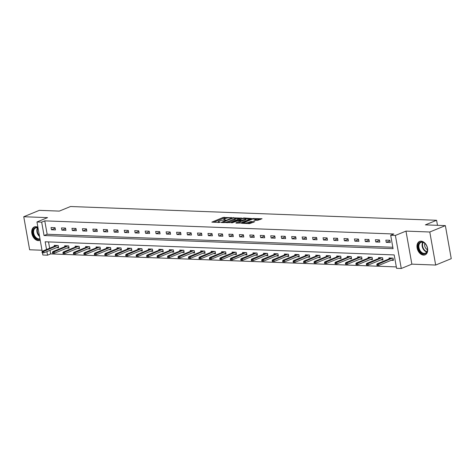 <?xml version="1.0" encoding="UTF-8"?>
<svg xmlns="http://www.w3.org/2000/svg" width="475" height="475" viewBox="0 0 475 475"><rect width="100%" height="100%" fill="white"/><g stroke="black" fill="none" stroke-linecap="round" stroke-linejoin="round"><path stroke-width="0.71" d="M231.384 217.681L223.084 217.449L211.838 222.14L219.118 222.496L220.174 222.211L219.07 222.11A2.921 0.629 -10.1 0 1 218.156 221.819A2.921 0.629 -10.1 0 1 218.922 221.231L219.836 220.857A2.921 0.629 -10.1 0 1 223.903 220.133L225.696 220.008L224.758 219.783A2.921 0.629 -10.1 0 1 223.844 219.492A2.921 0.629 -10.1 0 1 224.61 218.898L225.524 218.524A2.921 0.629 -10.1 0 1 229.591 217.805L231.349 217.485M421.093 241.169A7.25 4.993 -112.3 0 0 419.585 241.431A7.25 4.993 -112.3 0 0 417.353 248.995A7.25 4.993 -112.3 0 0 423.575 255.099A7.25 4.993 -112.3 0 0 425.083 254.843A7.25 4.993 -112.3 0 0 427.316 247.279A7.25 4.993 -112.3 0 0 421.093 241.169M37.911 227.264A7.25 4.993 -112.3 0 0 35.851 226.676A7.25 4.993 -112.3 0 0 34.343 226.937A7.25 4.993 -112.3 0 0 32.104 234.502A7.25 4.993 -112.3 0 0 38.333 240.611A7.25 4.993 -112.3 0 0 39.835 240.35A7.25 4.993 -112.3 0 0 40.209 240.172M257.468 220.394L262.069 218.72L252.742 218.565L241.496 223.256L249.547 223.642L254.79 221.7L251.18 221.487L248.057 222.472A2.44 0.528 -10.1 0 1 245.462 223.048A2.44 0.528 -10.1 0 1 243.895 222.828A2.44 0.528 -10.1 0 1 244.536 222.336L251.786 219.367A2.44 0.528 -10.1 0 1 254.38 218.791A2.44 0.528 -10.1 0 1 255.948 219.005A2.44 0.528 -10.1 0 1 255.307 219.503L253.858 220.18L257.468 220.394M445.366 225.625L451.25 258.667L435.676 265.05L429.786 232.002L445.366 225.625L425.374 224.871L436.59 220.281L70.532 206.512L59.316 211.102L39.324 210.354L23.75 216.731L47.559 217.627L36.967 221.962L41.663 222.14L44.775 220.863L393.805 233.991L390.688 235.268L395.384 235.446L401.274 268.488L396.577 268.316L394.191 254.915L45.161 241.787L46.538 249.5M429.786 232.002L405.977 231.105L395.384 235.446M241.353 218.138L232.269 217.793L221.023 222.49L230.345 222.644L241.306 217.859M243.865 218.447L243.776 217.954L251.59 218.524L240.582 223.03L235.986 223.131M235.944 222.852L240.647 220.839L238.153 220.667L232.233 222.799L231.313 222.763L243.776 217.954M23.75 216.731L29.634 249.773L42.002 250.242M437.493 225.328L436.59 220.281M44.775 220.863L47.162 234.264L392.825 247.261M51.425 229.763L55.45 229.918L55.053 227.685L51.027 227.531L51.425 229.763L55.153 228.237M61.887 230.155L65.912 230.31L65.514 228.077L61.489 227.923L61.887 230.155L65.615 228.629M72.354 230.553L76.374 230.702L75.976 228.469L71.957 228.321L72.354 230.553L76.077 229.027M82.816 230.945L86.836 231.093L86.438 228.861L82.418 228.713L82.816 230.945L86.539 229.419M93.278 231.337L97.304 231.491L96.906 229.259L92.88 229.104L93.278 231.337L97.001 229.811M103.74 231.735L107.766 231.883L107.368 229.651L103.342 229.502L103.74 231.735L107.463 230.209M114.202 232.127L118.228 232.275L117.83 230.042L113.804 229.894L114.202 232.127L117.931 230.601M124.664 232.518L128.689 232.673L128.292 230.44L124.266 230.286L124.664 232.518L128.393 230.993M135.126 232.91L139.151 233.065L138.753 230.832L134.728 230.678L135.126 232.91L138.854 231.384M145.593 233.308L149.613 233.457L149.215 231.224L145.196 231.076L145.593 233.308L149.316 231.782M156.055 233.7L160.081 233.848L159.683 231.616L155.658 231.467L156.055 233.7L159.778 232.174M166.517 234.092L170.543 234.246L170.145 232.014L166.119 231.859L166.517 234.092L170.24 232.566M176.979 234.49L181.005 234.638L180.607 232.406L176.581 232.257L176.979 234.49L180.708 232.964M187.441 234.882L191.467 235.03L191.069 232.797L187.043 232.649L187.441 234.882L191.17 233.356M197.903 235.273L201.928 235.428L201.531 233.195L197.505 233.041L197.903 235.273L201.632 233.748M208.371 235.665L212.39 235.82L211.993 233.587L207.973 233.433L208.371 235.665L212.093 234.139M218.833 236.063L222.852 236.212L222.454 233.979L218.435 233.831L218.833 236.063L222.555 234.537M229.294 236.455L233.32 236.603L232.922 234.371L228.897 234.223L229.294 236.455L233.017 234.929M239.756 236.847L243.782 237.001L243.384 234.769L239.358 234.614L239.756 236.847L243.479 235.321M250.218 237.245L254.244 237.393L253.846 235.161L249.82 235.006L250.218 237.245L253.947 235.719M260.68 237.637L264.706 237.785L264.308 235.553L260.282 235.404L260.68 237.637L264.409 236.111M271.142 238.028L275.168 238.183L274.77 235.95L270.744 235.796L271.142 238.028L274.871 236.502M281.61 238.42L285.629 238.575L285.232 236.342L281.212 236.188L281.61 238.42L285.332 236.894M292.072 238.818L296.097 238.967L295.699 236.734L291.674 236.586L292.072 238.818L295.794 237.292M302.533 239.21L306.559 239.358L306.161 237.126L302.136 236.977L302.533 239.21L306.256 237.684M312.995 239.602L317.021 239.756L316.623 237.524L312.598 237.369L312.995 239.602L316.724 238.076M323.457 239.994L327.483 240.148L327.085 237.916L323.059 237.761L323.457 239.994L327.186 238.474M333.919 240.392L337.945 240.54L337.547 238.308L333.521 238.159L333.919 240.392L337.648 238.866M344.387 240.783L348.407 240.938L348.009 238.705L343.989 238.551L344.387 240.783L348.11 239.257M354.849 241.175L358.868 241.33L358.471 239.097L354.451 238.943L354.849 241.175L358.572 239.649M365.311 241.573L369.336 241.722L368.938 239.489L364.913 239.341L365.311 241.573L369.033 240.047M375.772 241.965L379.798 242.113L379.4 239.881L375.375 239.732L375.772 241.965L379.495 240.439M386.234 242.357L390.26 242.511L389.862 240.279L385.837 240.124L386.234 242.357L389.963 240.831M50.029 250.337L50.665 253.911L396.328 266.908M48.527 241.917L49.649 248.223M56.472 247.695L58.633 247.778L58.235 245.545L54.209 245.391L54.37 246.293M66.933 248.092L69.095 248.17L68.697 245.937L64.671 245.789L64.832 246.685M77.401 248.484L79.557 248.567L79.159 246.329L75.133 246.181L75.293 247.077M87.863 248.876L90.018 248.959L89.621 246.727L85.601 246.572L85.761 247.475M98.325 249.268L100.48 249.351L100.082 247.119L96.063 246.97L96.223 247.867M108.787 249.666L110.948 249.743L110.55 247.511L106.525 247.362L106.685 248.259M119.249 250.058L121.41 250.141L121.012 247.908L116.987 247.754L117.147 248.657M129.711 250.45L131.872 250.533L131.474 248.3L127.448 248.146L127.609 249.048M140.178 250.848L142.334 250.925L141.936 248.692L137.91 248.544L138.071 249.44M150.64 251.239L152.796 251.317L152.398 249.084L148.372 248.936L148.532 249.832M161.102 251.631L163.257 251.714L162.86 249.482L158.84 249.328L159 250.23M171.564 252.023L173.725 252.106L173.328 249.874L169.302 249.725L169.462 250.622M182.026 252.421L184.187 252.498L183.789 250.266L179.764 250.117L179.924 251.014M192.488 252.813L194.649 252.896L194.251 250.663L190.226 250.509L190.386 251.412M202.95 253.205L205.111 253.288L204.713 251.055L200.688 250.901L200.848 251.803M213.417 253.597L215.573 253.68L215.175 251.447L211.149 251.299L211.31 252.195M223.879 253.994L226.035 254.072L225.637 251.839L221.617 251.691L221.777 252.587M234.341 254.386L236.497 254.469L236.099 252.237L232.079 252.083L232.239 252.985M244.803 254.778L246.964 254.861L246.567 252.629L242.541 252.474L242.701 253.377M255.265 255.176L257.426 255.253L257.028 253.021L253.003 252.872L253.163 253.769M265.727 255.568L267.888 255.651L267.49 253.418L263.465 253.264L263.625 254.167M276.195 255.96L278.35 256.043L277.952 253.81L273.927 253.656L274.087 254.558M286.657 256.352L288.812 256.435L288.414 254.202L284.388 254.054L284.549 254.95M297.118 256.749L299.274 256.827L298.876 254.594L294.856 254.446L295.017 255.342M307.58 257.141L309.742 257.224L309.344 254.992L305.318 254.838L305.478 255.74M318.042 257.533L320.203 257.616L319.806 255.384L315.78 255.229L315.94 256.132M328.504 257.931L330.665 258.008L330.267 255.776L326.242 255.627L326.402 256.524M338.966 258.323L341.127 258.406L340.729 256.173L336.704 256.019L336.864 256.922M349.434 258.715L351.589 258.798L351.191 256.565L347.166 256.411L347.326 257.313M359.896 259.107L362.051 259.19L361.653 256.957L357.633 256.809L357.794 257.705M370.358 259.504L372.513 259.582L372.115 257.349L368.095 257.201L368.256 258.097M380.819 259.896L382.981 259.979L382.583 257.747L378.557 257.592L378.718 258.495M391.281 260.288L393.442 260.371L393.045 258.139L389.019 257.984L389.179 258.887M405.977 231.105L411.861 264.153L435.676 265.05M411.861 264.153L401.274 268.488M50.665 253.911L47.547 255.188L42.851 255.01L42.453 252.777M41.663 222.14L44.05 235.535L393.074 248.668L390.688 235.268M42.228 251.501L36.967 221.962M46.912 251.613L47.547 255.188M47.162 234.264L44.05 235.535M226.551 218.191L223.244 218.34L213.607 222.288M239.982 218.696L235.321 218.524M233.409 217.948L222.858 222.062L223.844 222.288A2.921 0.629 -10.1 0 0 227.905 221.57L234.513 218.862A2.921 0.629 -10.1 0 0 235.279 218.274A2.921 0.629 -10.1 0 0 234.359 217.983L233.409 217.948M227.038 222.793A2.921 0.629 -10.1 0 0 228.065 222.46L227.905 221.57M235.279 218.274L235.44 219.165A2.921 0.629 -10.1 0 1 234.668 219.759L228.065 222.46M245.729 218.916L250.218 219.082M237.47 223.185L240.564 221.92L240.647 220.839M245.041 219.129A2.44 0.528 -10.1 0 0 245.682 218.637A2.44 0.528 -10.1 0 0 244.114 218.417A2.44 0.528 -10.1 0 0 241.52 218.999L239.008 220.317L242.487 220.174L245.041 219.129L245.201 220.02A2.44 0.528 -10.1 0 0 245.836 219.527L245.682 218.637M245.201 220.02L242.642 221.065L240.724 221.267M255.621 220.329A2.44 0.528 -10.1 0 0 256.108 219.901L255.948 219.005M247.623 223.571A2.44 0.528 -10.1 0 0 248.217 223.363L248.057 222.472M253.181 222.448L250.07 222.603L248.217 223.363M243.948 223.125L243.265 223.404M260.454 219.468L256.001 219.302M41.972 251.875L42.132 252.765L42.803 252.789L42.643 251.898L41.972 251.875L42.453 251.174L43.658 251.222L43.943 252.825L58.473 246.875M42.643 251.898L57.576 245.522M42.453 251.174L56.371 245.474M43.943 252.825L42.803 252.789M40.042 239.21A6.27 4.322 67.7 0 1 34.206 236.307A6.27 4.322 67.7 0 1 33.398 229.496A6.27 4.322 67.7 0 1 38 227.774M38.036 227.964A5.807 4.002 -112.3 0 0 35.696 227.941A5.807 4.002 -112.3 0 0 34.764 235.968A5.807 4.002 -112.3 0 0 39.953 238.741M34.859 226.777L34.883 226.765A7.202 4.964 -112.3 0 0 34.859 226.777A7.202 4.964 -112.3 0 0 33.701 236.734A7.202 4.964 -112.3 0 0 40.209 240.148M423.908 253.959A6.27 4.322 67.7 0 1 418.303 247.76A6.27 4.322 67.7 0 1 421.758 241.9A6.27 4.322 67.7 0 1 425.903 244.578A6.27 4.322 67.7 0 1 427.369 248.164A6.27 4.322 67.7 0 1 423.908 253.959M425.944 244.643A5.807 4.002 -112.3 0 0 422.15 242.22A5.807 4.002 -112.3 0 0 420.945 242.428A5.807 4.002 -112.3 0 0 419.152 248.49A5.807 4.002 -112.3 0 0 424.139 253.383A5.807 4.002 -112.3 0 0 425.345 253.175A5.807 4.002 -112.3 0 0 427.358 248.092M424.887 243.449A4.133 2.85 -112.3 0 0 427.441 249.684M420.102 241.264L420.126 241.258A7.202 4.964 -112.3 0 0 420.102 241.264A7.202 4.964 -112.3 0 0 417.881 248.781A7.202 4.964 -112.3 0 0 424.068 254.849A7.202 4.964 -112.3 0 0 425.564 254.594A7.202 4.964 -112.3 0 0 425.588 254.582L425.564 254.594M52.434 252.267L52.594 253.157L53.265 253.187L53.105 252.29L52.434 252.267L52.915 251.566L54.12 251.613L54.411 253.223L68.934 247.273M53.105 252.29L68.038 245.913M52.915 251.566L66.832 245.866M54.411 253.223L53.265 253.187M62.902 252.658L63.056 253.555L63.727 253.579L63.573 252.688L62.902 252.658L63.377 251.964L64.582 252.005L64.873 253.614L79.396 247.665M63.573 252.688L78.5 246.305M63.377 251.964L77.294 246.264M64.873 253.614L63.727 253.579M73.364 253.056L73.524 253.947L74.195 253.971L74.035 253.08L73.364 253.056L73.839 252.356L75.05 252.397L75.335 254.006L89.858 248.057M74.035 253.08L88.962 246.703M73.839 252.356L87.756 246.656M75.335 254.006L74.195 253.971M83.826 253.448L83.986 254.339L84.657 254.362L84.497 253.472L83.826 253.448L84.301 252.748L85.512 252.795L85.797 254.398L100.32 248.455M84.497 253.472L99.429 247.095M84.301 252.748L98.218 247.047M85.797 254.398L84.657 254.362M94.288 253.84L94.448 254.737L95.119 254.76L94.958 253.864L94.288 253.84L94.768 253.139L95.974 253.187L96.259 254.796L110.788 248.847M94.958 253.864L109.891 247.487M94.768 253.139L108.68 247.439M96.259 254.796L95.119 254.76M104.749 254.232L104.91 255.128L105.581 255.152L105.42 254.262L104.749 254.232L105.23 253.537L106.436 253.579L106.721 255.188L121.25 249.238M105.42 254.262L120.353 247.879M105.23 253.537L119.148 247.837M106.721 255.188L105.581 255.152M115.211 254.63L115.372 255.52L116.043 255.544L115.882 254.653L115.211 254.63L115.692 253.929L116.897 253.977L117.188 255.58L131.712 249.63M115.882 254.653L130.815 248.277M115.692 253.929L129.61 248.229M117.188 255.58L116.043 255.544M125.679 255.022L125.833 255.912L126.504 255.942L126.35 255.045L125.679 255.022L126.154 254.321L127.359 254.368L127.65 255.977L142.173 250.028M126.35 255.045L141.277 248.668M126.154 254.321L140.072 248.621M127.65 255.977L126.504 255.942M136.141 255.413L136.301 256.31L136.966 256.334L136.812 255.437L136.141 255.413L136.616 254.713L137.827 254.76L138.112 256.369L152.635 250.42M136.812 255.437L151.739 249.06M136.616 254.713L150.533 249.019M138.112 256.369L136.966 256.334M146.603 255.811L146.763 256.702L147.434 256.726L147.274 255.835L146.603 255.811L147.078 255.111L148.289 255.152L148.574 256.761L163.097 250.812M147.274 255.835L162.201 249.458M147.078 255.111L160.995 249.411M148.574 256.761L147.434 256.726M157.065 256.203L157.225 257.094L157.896 257.118L157.736 256.227L157.065 256.203L157.546 255.502L158.751 255.55L159.036 257.153L173.565 251.21M157.736 256.227L172.668 249.85M157.546 255.502L171.457 249.803M159.036 257.153L157.896 257.118M167.527 256.595L167.687 257.486L168.358 257.515L168.197 256.619L167.527 256.595L168.007 255.894L169.213 255.942L169.498 257.551L184.027 251.602M168.197 256.619L183.13 250.242M168.007 255.894L181.919 250.194M169.498 257.551L168.358 257.515M177.988 256.987L178.149 257.883L178.82 257.907L178.659 257.017L177.988 256.987L178.469 256.292L179.675 256.334L179.96 257.943L194.489 251.993M178.659 257.017L193.592 250.634M178.469 256.292L192.387 250.592M179.96 257.943L178.82 257.907M188.456 257.385L188.611 258.275L189.282 258.299L189.121 257.408L188.456 257.385L188.931 256.684L190.137 256.732L190.428 258.335L204.951 252.385M189.121 257.408L204.054 251.032M188.931 256.684L202.849 250.984M190.428 258.335L189.282 258.299M198.918 257.777L199.072 258.667L199.743 258.697L199.589 257.8L198.918 257.777L199.393 257.076L200.604 257.123L200.889 258.733L215.412 252.783M199.589 257.8L214.516 251.423M199.393 257.076L213.311 251.376M200.889 258.733L199.743 258.697M209.38 258.168L209.54 259.065L210.211 259.089L210.051 258.192L209.38 258.168L209.855 257.468L211.066 257.515L211.351 259.124L225.874 253.175M210.051 258.192L224.978 251.815M209.855 257.468L223.773 251.774M211.351 259.124L210.211 259.089M219.842 258.56L220.002 259.457L220.673 259.481L220.513 258.59L219.842 258.56L220.323 257.866L221.528 257.907L221.813 259.516L236.336 253.567M220.513 258.59L235.446 252.213M220.323 257.866L234.234 252.166M221.813 259.516L220.673 259.481M230.304 258.958L230.464 259.849L231.135 259.873L230.975 258.982L230.304 258.958L230.785 258.257L231.99 258.305L232.275 259.908L246.804 253.965M230.975 258.982L245.908 252.605M230.785 258.257L244.696 252.558M232.275 259.908L231.135 259.873M240.766 259.35L240.926 260.241L241.597 260.27L241.437 259.374L240.766 259.35L241.247 258.649L242.452 258.697L242.737 260.306L257.266 254.357M241.437 259.374L256.369 252.997M241.247 258.649L255.164 252.949M242.737 260.306L241.597 260.27M251.227 259.742L251.388 260.638L252.059 260.662L251.898 259.772L251.227 259.742L251.708 259.047L252.914 259.089L253.205 260.698L267.728 254.748M251.898 259.772L266.831 253.389M251.708 259.047L265.626 253.347M253.205 260.698L252.059 260.662M261.695 260.14L261.85 261.03L262.521 261.054L262.366 260.163L261.695 260.14L262.17 259.439L263.376 259.487L263.667 261.09L278.19 255.14M262.366 260.163L277.293 253.787M262.17 259.439L276.088 253.739M263.667 261.09L262.521 261.054M272.157 260.532L272.317 261.422L272.988 261.452L272.828 260.555L272.157 260.532L272.632 259.831L273.843 259.878L274.128 261.488L288.652 255.538M272.828 260.555L287.755 254.178M272.632 259.831L286.55 254.131M274.128 261.488L272.988 261.452M282.619 260.923L282.779 261.82L283.45 261.844L283.29 260.947L282.619 260.923L283.094 260.223L284.305 260.27L284.59 261.879L299.113 255.93M283.29 260.947L298.223 254.57M283.094 260.223L297.012 254.529M284.59 261.879L283.45 261.844M293.081 261.315L293.241 262.212L293.912 262.236L293.752 261.345L293.081 261.315L293.562 260.621L294.767 260.662L295.052 262.271L309.581 256.322M293.752 261.345L308.685 254.968M293.562 260.621L307.473 254.921M295.052 262.271L293.912 262.236M303.543 261.713L303.703 262.604L304.374 262.627L304.214 261.737L303.543 261.713L304.024 261.012L305.229 261.06L305.514 262.663L320.043 256.714M304.214 261.737L319.147 255.36M304.024 261.012L317.935 255.312M305.514 262.663L304.374 262.627M314.005 262.105L314.165 262.996L314.836 263.025L314.676 262.129L314.005 262.105L314.486 261.404L315.691 261.452L315.976 263.061L330.505 257.112M314.676 262.129L329.608 255.752M314.486 261.404L328.403 255.704M315.976 263.061L314.836 263.025M324.473 262.497L324.627 263.393L325.298 263.417L325.143 262.527L324.473 262.497L324.947 261.802L326.153 261.844L326.444 263.453L340.967 257.503M325.143 262.527L340.07 256.144M324.947 261.802L338.865 256.102M326.444 263.453L325.298 263.417M334.934 262.895L335.089 263.785L335.76 263.809L335.605 262.918L334.934 262.895L335.409 262.194L336.621 262.242L336.906 263.845L351.429 257.895M335.605 262.918L350.532 256.542M335.409 262.194L349.327 256.494M336.906 263.845L335.76 263.809M345.396 263.287L345.557 264.177L346.228 264.207L346.067 263.31L345.396 263.287L345.871 262.586L347.082 262.633L347.367 264.243L361.891 258.293M346.067 263.31L360.994 256.933M345.871 262.586L359.789 256.886M347.367 264.243L346.228 264.207M355.858 263.678L356.018 264.575L356.689 264.599L356.529 263.702L355.858 263.678L356.339 262.978L357.544 263.025L357.829 264.634L372.353 258.685M356.529 263.702L371.462 257.325M356.339 262.978L370.251 257.284M357.829 264.634L356.689 264.599M366.32 264.07L366.48 264.967L367.151 264.991L366.991 264.1L366.32 264.07L366.801 263.376L368.006 263.417L368.291 265.026L382.82 259.077M366.991 264.1L381.924 257.717M366.801 263.376L380.713 257.676M368.291 265.026L367.151 264.991M376.782 264.468L376.942 265.359L377.613 265.382L377.453 264.492L376.782 264.468L377.263 263.767L378.468 263.815L378.753 265.418L393.282 259.469M377.453 264.492L392.386 258.115M377.263 263.767L391.18 258.067M378.753 265.418L377.613 265.382M224.823 220.168L224.758 219.783M219.141 222.496L219.07 222.11M223.244 218.34L223.084 217.449M224.515 218.114L224.354 217.223M232.34 218.179L232.269 217.793M233.611 217.954L233.54 217.568M222.959 222.638L222.888 222.252M223.909 222.674L223.844 222.288M234.668 219.759L234.513 218.862M240.564 221.92L240.403 221.029M242.594 218.666L242.505 218.179M239.079 220.703L239.008 220.317M241.377 221.297L241.217 220.4M242.642 221.065L242.487 220.174M255.455 220.323L255.307 219.503M250.07 222.603L249.909 221.712M251.34 222.377L251.18 221.487M252.831 219.046L252.742 218.565M254.101 218.821L254.012 218.34M39.55 236.461A5.807 4.002 67.7 0 1 38.012 234.638A5.807 4.002 67.7 0 1 37.543 227.816M37.911 227.923A5.617 3.871 -112.3 0 0 38.422 234.424A5.617 3.871 -112.3 0 0 39.419 235.731M426.746 251.97A5.807 4.002 67.7 0 1 422.685 247.992A5.807 4.002 67.7 0 1 422.792 242.309M423.16 242.41A5.617 3.871 -112.3 0 0 423.118 247.813A5.617 3.871 -112.3 0 0 426.936 251.637M223.957 220.133L223.844 219.492M218.268 222.466L218.156 221.819M222.769 222.632L222.686 222.193M238.806 220.691L238.723 220.228M244.002 223.434L243.895 222.828"/></g></svg>
